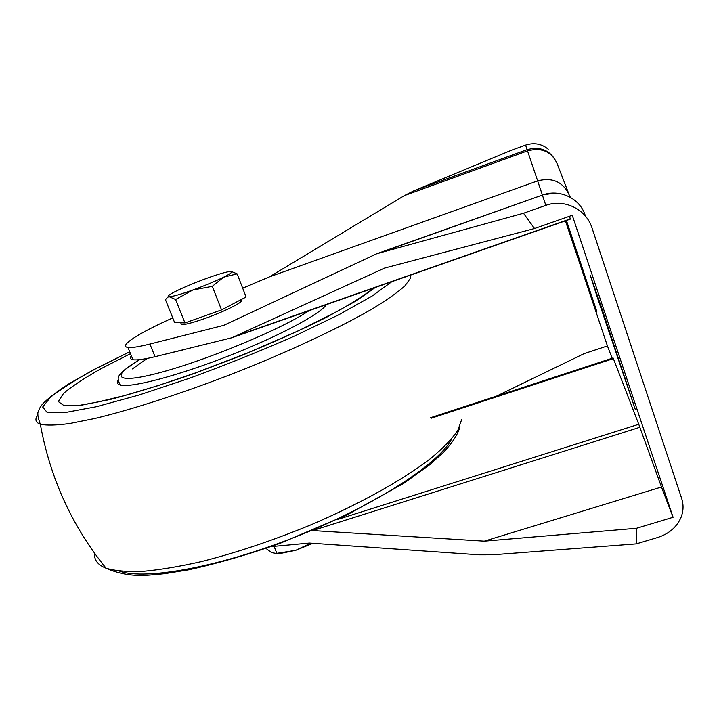 <?xml version="1.0" encoding="UTF-8"?>
<svg xmlns="http://www.w3.org/2000/svg" width="719" height="719" viewBox="0 0 719 719"><rect width="100%" height="100%" fill="white"/><g stroke="black" fill="none" stroke-linecap="round" stroke-linejoin="round"><path stroke-width="1.08" d="M310.878 543.16L295.752 550.323L276.213 553.45L271.602 552.632L266.56 548.858M276.824 553.253L274.074 546.35M312.936 543.303L295.752 550.323L279.493 553.648L275.206 553.585M246.114 297.001L221.542 309.925L184.936 322.939L174.582 322.472L165.46 299.697L167.779 297.145L169.316 296.758L168.219 296.57C167.626 295.824 170.556 293.855 176.991 290.674C185.43 286.602 195.388 282.477 206.865 278.289C217.578 274.451 225.146 272.195 229.577 271.539L230.152 271.485C233.612 271.324 231.473 273.211 223.717 277.148L212.285 286.333L192.737 290.045L175.589 299.526L169.316 296.758C173.027 296.525 180.828 294.287 192.737 290.045C204.888 285.614 215.215 281.318 223.717 277.148L237.135 273.867L246.114 297.001M240.694 300.048C246.707 300.344 225.829 311.165 204.439 318.661C192.467 322.84 184.819 324.817 181.476 324.602L180.954 323.298M175.589 299.526L184.936 322.939M212.285 286.333L221.542 309.925M231.392 271.521L237.135 273.867M183.471 349.785L168.444 353.433M242.689 288.184L269.463 276.869L404.357 195.604L413.946 190.76L511.506 150.208L525.589 145.076C534.145 142.371 541.695 143.737 548.22 149.192M496.577 396.097L584.205 353.586L607.42 345.938L565.422 220.85M172.749 317.915C139.216 332.825 118.006 346.207 127.937 347.43C131.622 347.924 138.947 346.792 149.912 344.042L155.043 356.696L231.797 337.768L384.584 268.088L534.514 228.534L523.486 213.255L545.829 205.346C564.379 198.552 586.021 209.166 591.908 227.653L681.756 498.761C683.679 504.981 683.445 511.155 681.055 517.303L681.055 517.294M534.514 228.534L572.27 215.287L673.083 517.285L661.48 487.015L484.3 541.164L312.379 530.568M681.055 517.303C676.858 527.036 669.119 533.75 657.84 537.444L636.252 543.879L636.486 528.285L673.083 517.285M149.912 344.042L223.762 325.339L376.666 253.771L523.486 213.255M636.486 528.285L484.3 541.164M636.252 543.879L492.659 554.807L479.456 554.843L309.359 543.061L270.955 546.638M155.043 356.696C144.052 359.329 136.691 360.336 132.961 359.707C130.283 359.203 129.753 357.891 131.352 355.761M269.463 276.869L537.641 180.864L542.342 194.858M661.48 487.015L638.751 424.273L613.37 358.628L431.067 418.269M569.619 216.221L570.239 219.16L231.797 337.768M430.241 417.811L613.082 357.963L613.37 358.628M612.148 358.269L607.42 345.938M601.138 306.303L635.308 409.506L596.968 296.291L590.353 275.521L601.138 306.303M566.437 220.499L596.824 311.561L566.123 220.607M570.392 197.348L569.493 195.595C563.354 181.979 552.731 177.072 537.641 180.864L527.53 150.873C541.722 147.188 551.608 151.502 557.189 163.797L568.648 193.411M461.652 419.59L457.823 430.348C452.233 438.653 443.308 447.937 431.041 458.192C403.853 479.303 360.668 503.543 311.255 524.699C273.13 540.4 236.497 552.704 201.356 561.602C179.301 566.59 159.726 569.852 142.623 571.389C127.245 571.938 115.076 570.886 106.097 568.235C97.793 564.945 93.964 559.957 94.602 553.271M451.739 438.788C439.66 463.036 377.142 504.289 299.131 535.493C221.155 566.77 145.678 580.575 119.66 571.192M410.693 275.071L410.504 278.19L404.95 285.838C397.904 292.202 387.235 299.751 372.945 308.496C341.516 326.803 293.082 349.686 239.769 370.977C186.248 392.008 133.105 409.327 94.773 418.503L69.824 423.509C56.352 425.315 46.51 425.558 40.327 424.237C35.456 422.52 34.647 419.312 37.882 414.62M391.9 281.659L371.903 296.174L338.847 314.742L294.745 335.953C260.898 350.836 225.838 364.919 189.573 378.23L138.947 395.037L96.292 406.738L65.105 412.562L47.175 412.463L42.673 407.008L50.573 397.14C61.331 388.754 76.538 379.21 96.211 368.488L129.726 351.807M375.273 287.483L356.309 300.776L326.201 317.447C301.09 329.895 272.789 342.612 241.314 355.599L193.842 373.637C162.629 384.467 134.839 393.059 110.474 399.413L81.669 405.139L64.153 405.732L58.329 401.57L63.542 393.383C71.99 386.247 84.599 377.96 101.379 368.514L130.481 353.658M326.381 304.622C320.656 313.924 278.828 336.294 228.372 356.013C177.935 375.776 131.209 388.008 120.459 385.06C117.35 384.27 116.613 382.58 118.267 379.983M308.999 310.716C283.628 327.936 211.071 358.52 163.662 371.606C115.921 384.935 108.848 377.502 139.783 359.617M413.946 190.76L527.117 149.642L527.53 150.873L404.357 195.604M525.589 145.076L527.117 149.642C541.263 146.029 551.293 150.747 557.189 163.797M382.256 252.01L542.378 195.074L545.829 205.346M376.666 253.771L542.378 195.074C559.436 188.594 579.936 198.246 585.14 215.215L586.057 216.895M638.751 424.273L336.95 519.666M570.212 218.927L236.281 335.953M639.865 427.284L312.549 530.577M624.164 377.673L624.901 377.439M596.968 296.291L597.678 296.048M279.493 553.648L276.213 553.45M180.73 322.75L181.476 324.602M168.219 296.57L167.77 297.145M147.278 358.413L132.422 368.919M129.699 351.726L94.288 369.377L69.375 383.533C56.271 392.017 47.211 398.991 42.196 404.464L39.599 408.257C38.925 411.78 35.555 411.169 40.327 424.237C50.204 478.36 72.134 526.362 106.097 568.235C119.399 574.175 133.887 576.467 149.552 575.11L164.507 573.726L188.54 569.834C217.111 563.57 247.579 554.753 279.943 543.393L347.241 514.768L403.862 483.267L429.872 464.591L443.165 452.655C453.078 442.05 458.695 433.162 459.989 425.99M78.371 405.543L97.901 401.993L124.459 395.585L157.452 385.815L195.191 373.008L248.235 352.661L297.963 331.01L338.227 310.887C354.054 301.962 365.818 294.368 373.512 288.103M120.459 385.06C120.513 386.274 117.512 379.83 118.329 377.709L119.183 375.444L123.3 370.743L139.558 359.635M127.937 347.43L132.961 359.707M555.365 193.096L542.306 194.867"/></g></svg>
